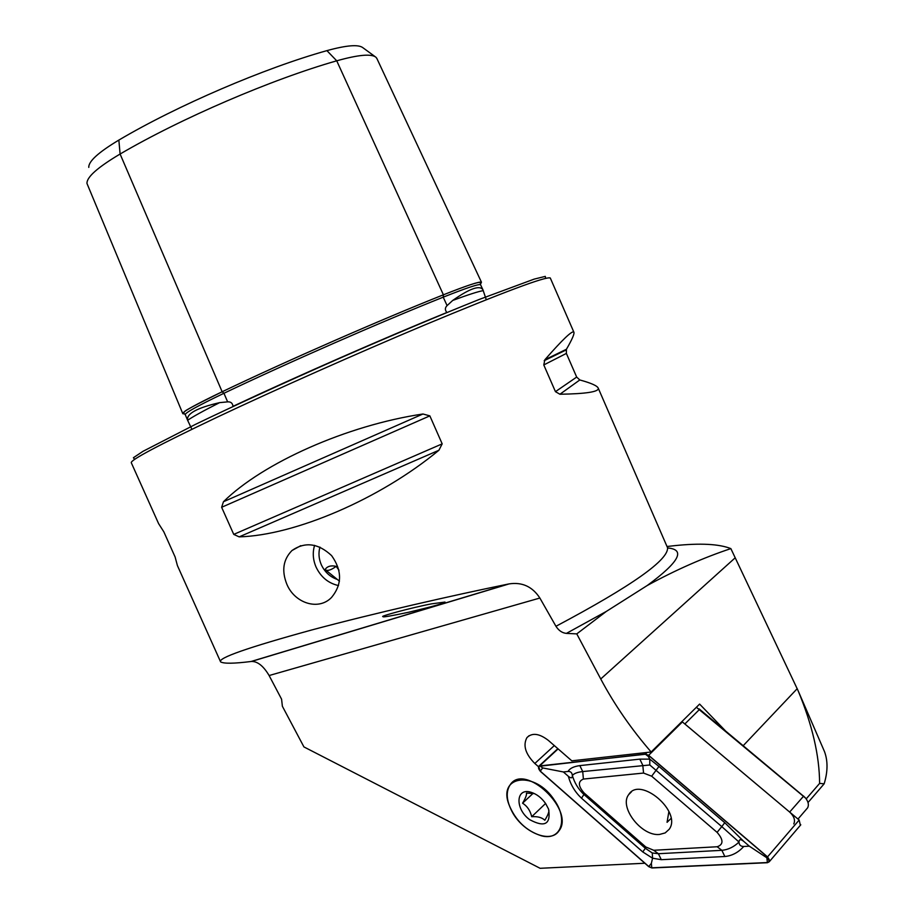 <?xml version="1.0" encoding="UTF-8"?>
<svg xmlns="http://www.w3.org/2000/svg" width="914" height="914" viewBox="0 0 914 914"><rect width="100%" height="100%" fill="white"/><g stroke="black" fill="none" stroke-linecap="round" stroke-linejoin="round"><path stroke-width="1.37" d="M667.654 547.966C685.957 549.531 679.159 562.041 647.272 585.486C675.766 569.925 703.631 557.631 730.857 548.606C719.067 543.944 700.204 542.973 674.281 545.692L667.197 546.481M644.85 863.239L540.105 868.3L303.928 746.921L282.38 706.271L281.581 699.187L269.116 675.537C263.426 665.952 257.531 661.268 251.43 661.462L251.053 661.496C233.961 663.633 223.816 663.758 220.605 661.885C217.566 658.126 247.9 647.5 311.594 630.009C374.557 613.157 453.184 595.311 508.207 584.069L509.075 583.909C522.134 581.898 532.394 586.605 539.866 598.03L555.952 626.284C558.762 630.626 562.247 633.002 566.417 633.391L576.768 633.882L600.738 678.976C614.448 704.683 631.254 729.029 651.156 751.994L571.81 760.825L548.434 740.466C539.351 733.439 532.188 732.491 526.932 737.609C522.785 745.333 525.413 753.959 534.816 763.487L538.483 766.709M220.434 661.496L177.407 565.572L175.122 557.014L163.823 531.811L158.59 523.608L131.308 462.781C129.914 460.302 158.636 445.061 217.475 417.058C275.445 389.695 357.225 353.33 423.788 325.35C503.911 291.966 546.081 276.177 550.285 277.993L550.422 278.279M422.954 413.996C346.783 425.353 262.946 462.85 223.473 501.717L221.634 507.281L233.744 534.393L239.171 536.872C295.233 535.25 379.459 499.387 438.914 450.259L442.182 443.861L429.854 415.87L422.954 413.996L223.473 501.717M566.429 349.262C572.244 339.254 574.7 333.519 573.821 332.045C572.038 330.514 562.384 339.745 544.87 359.75L543.784 364.949L555.449 391.66L559.928 394.242C585.943 393.82 598.739 391.843 598.316 388.324C597.505 385.891 591.335 383.103 579.796 379.961L576.677 377.071L566.372 353.421L566.429 349.262L544.87 359.75M286.859 584.263C281.466 570.736 283.169 559.482 291.989 550.514C305.036 541.488 318.243 543.19 331.611 555.621C342.19 570.553 342.179 584.48 331.565 597.425C318.563 611.066 294.651 603.206 286.859 584.263M325.51 569.89C327.692 571.159 331.245 569.982 336.169 566.36L338.991 570.21M339.46 581.178L325.087 569.536C327.269 566.257 330.959 565.195 336.169 566.36M431.614 603.846C411.666 607.57 377.779 616.87 383.195 616.573C382.052 617.521 390.621 616.059 408.924 612.186C432.985 606.473 445.027 603.103 445.027 602.063L431.614 603.846M647.272 585.486L606.313 611.432L576.768 633.882M725.225 730.617L699.61 704.088L651.156 751.994M511.977 811.461C522.477 832.071 550.388 844.056 558.854 830.997C575.671 810.649 524.899 762.482 510.343 784.532C505.728 791.353 506.265 800.333 511.977 811.461M375.094 56.622L362.984 47.779C358.665 44.26 346.635 45.209 326.915 50.636C264.432 68.093 177.293 105.498 118.854 140.082C98.426 152.341 88.407 161.447 88.784 167.399M118.854 140.082L120.1 154.032L222.148 391.763C286.927 360.802 379.95 320.06 443.404 294.811C467.157 285.408 479.85 281.215 481.472 282.243L480.341 283.888M191.586 428.643L187.633 420.314C192.648 416.784 203.308 410.889 219.634 402.64C196.921 407.873 186.25 413.756 187.633 420.314M182.731 413.471L86.99 183.52C86.522 177.259 97.558 167.433 120.1 154.032C180.983 118.329 271.938 79.255 336.729 60.815L443.404 294.811C379.95 320.06 286.927 360.802 222.159 391.763L223.941 393.271L227.632 401.863C230.876 401.669 232.659 403.165 232.967 406.353C296.319 376.591 385.137 337.632 446.923 312.474C444.81 310.097 444.867 307.812 447.083 305.619L452.704 300.443C469.716 288.504 479.793 284.951 482.923 289.772L486.157 299.369M227.632 401.863L219.634 402.64M184.697 413.893L183.086 413.791L184.662 413.859M326.915 50.636L336.729 60.815C358.391 54.737 371.484 53.572 376.02 57.308L376.979 58.713M185.199 414.545L183.428 413.082L184.697 411.54C184.571 410.74 197.058 404.148 222.159 391.763C195.39 404.628 182.274 411.917 182.8 413.642L183.086 413.791M808.022 802.526L824.154 783.812C827.833 771.747 827.958 761.042 824.531 751.685L823.057 748.28M314.599 545.338C312.428 552.502 312.931 559.768 316.084 567.114C320.894 577.134 328.377 583.292 338.523 585.577M319.946 547.086C318.312 552.924 318.769 558.82 321.317 564.761C324.756 572.061 330.091 576.951 337.312 579.453L337.312 579.442M730.857 548.606L797.991 690.447C812.26 724.665 819.47 755.649 819.607 783.401L806.205 798.882M824.154 783.812L819.607 783.401M659.542 834.448L665.186 832.917L669.197 829.272C682.312 811.723 639.983 775.735 628.741 794.552C618.698 806.959 641.502 836.561 659.542 834.448M645.798 846.981L653.716 850.271L717.159 846.752C723.591 844.57 723.568 839.783 717.09 832.368L651.671 776.203L643.547 773.061L583.395 779.059C577.842 781.39 578.071 786.029 584.103 792.964L645.798 846.981L645.353 848.283L652.288 852.979L658.388 853.722L653.716 850.271M648.723 866.643L651.865 867.969L767.463 862.713L769.268 861.742L767.543 856.898L648.654 755.307L645.387 754.073L538.689 766.343L540.208 771.222L648.723 866.643M800.378 825.273L799.144 820.041L681.947 721.557M651.785 867.809L767.383 862.542C769.954 861.719 769.976 859.88 767.452 857.012L648.574 755.421L645.467 754.244L539.934 765.898C537.923 766.777 538.038 768.525 540.277 771.119L648.791 866.541L651.785 867.809L651.362 863.353L648.791 866.541M661.302 859.686L658.388 853.722L721.866 850.328C728.184 849.712 733.885 846.958 738.992 842.057C739.129 845.004 740.706 846.478 743.733 846.478C738.363 852.465 732.068 855.812 724.836 856.509L661.302 859.686L652.562 858.212L642.759 851.928L581.521 798.208C575.066 792.141 570.667 784.84 568.348 776.306C571.067 778.534 572.404 778.282 572.37 775.552L572.37 775.552C572.084 772.696 570.656 771.336 568.074 771.45L563.367 771.953L542.71 767.943L539.934 765.898M568.074 771.45C569.742 768.411 573.649 766.458 579.819 765.612L639.823 759.134L649.774 759.123L648.3 756.449L645.467 754.244M652.288 852.979L652.562 858.212L651.362 863.353M563.367 771.953L568.348 776.306M743.733 846.478L749.32 846.17L766.869 857.8L767.383 862.542M724.756 822.703L721.786 826.61L649.797 764.984L649.774 759.123L658.96 766.446L724.756 822.703L743.756 841.394C740.717 838.972 739.129 839.178 738.992 842.034L721.786 826.61L717.09 832.368M749.32 846.17L743.756 841.394M649.797 764.984L582.732 771.565C577.442 772.147 573.992 773.473 572.37 775.529C574.518 782.91 578.356 789.216 583.909 794.472L584.103 792.964M671.047 818.43L667.06 822.314L668.911 811.426M530.908 792.232C536.632 793.992 541.556 797.785 545.681 803.612L548.571 809.107C551.039 824.257 544.721 827.764 529.652 819.63C514.856 808.993 515.645 787.411 530.908 792.232L534.462 793.638L526.453 793.066C526.807 794.906 525.516 798.276 522.58 803.189C527.252 806.159 530.303 810.661 531.708 816.705C537.638 816.316 542.013 817.493 544.824 820.258C547.783 815.379 549.131 812.02 548.868 810.17M554.432 800.23C568.645 820.281 560.465 841.154 541.351 835.784C526.27 830.952 515.473 820.555 508.961 804.617C497.456 775.072 535.318 770.376 554.432 800.23M545.589 803.475L531.708 816.705M533.091 793.341L522.58 803.189M806.582 809.05L807.622 807.839C809.061 804.994 808.387 801.749 805.6 798.105L696.388 707.276M793.786 823.948C795.443 820.189 794.072 816.225 789.662 812.066L684.86 723.968L699.633 709.31L805.051 797.476M699.096 708.887L699.964 709.538M667.083 546.286L667.528 547.315C669.402 559.437 632.214 585.771 555.952 626.284M606.313 611.432L566.417 633.391M554.318 745.584L534.816 763.487M269.116 675.537L539.866 598.03M187.701 420.509L185.268 414.67C184.765 413.014 197.664 405.885 223.941 393.271C288.184 362.618 380.327 322.254 443.233 297.164L447.083 305.619M482.923 289.772L480.57 284.745L480.398 282.437C478.33 281.729 466.003 285.853 443.393 294.822L443.233 297.164C466.54 287.91 478.993 283.763 480.57 284.745L480.638 284.882M481.107 283.146L480.33 283.82M134.655 459.331L133.398 457.72L142.995 451.322L195.459 424.37C233.721 405.942 283.546 383.069 336.615 359.625C389.73 336.329 440.068 315.113 479.267 299.438L534.187 279.113L545.292 276.382L545.647 278.382M452.704 300.443C468.528 294.594 478.719 291.326 483.3 290.629M429.854 415.87L221.634 507.281M442.182 443.861L233.744 534.393M438.914 450.259L239.171 536.872M566.372 353.421L543.784 364.949M576.677 377.071L555.449 391.66M579.796 379.961L559.928 394.242M251.053 661.496L508.207 584.069M734.947 558.031L600.738 678.976M797.236 688.653L743.242 745.653M558.1 748.886L539.854 765.726M647.021 752.451L645.387 754.073M682.415 721.911L648.654 755.307M799.144 820.041L767.543 856.898M542.71 767.943L540.277 771.119M766.869 857.8L767.452 857.012M648.3 756.449L648.574 755.421M581.521 798.208L583.909 794.472L645.353 848.283L642.759 851.928M579.819 765.612L582.732 771.565L583.395 779.059M639.823 759.134L642.805 765.304L643.547 773.061M658.96 766.446L651.671 776.203M724.836 856.509L721.866 850.328L717.159 846.752M789.662 812.066L803.657 796.083M550.285 277.993L573.821 332.045M598.316 388.324L667.666 548M376.739 58.199L481.472 282.243M566.12 349.948L544.196 360.687M251.43 661.462L509.075 583.909M529.046 735.724L526.932 737.609M300.786 545.669L291.989 550.514M797.991 690.447L824.531 751.685M557.848 748.669L539.077 765.989M800.801 824.794L769.268 861.742M631.403 791.878L628.741 794.552M807.622 807.839L797.979 819.07"/></g></svg>
